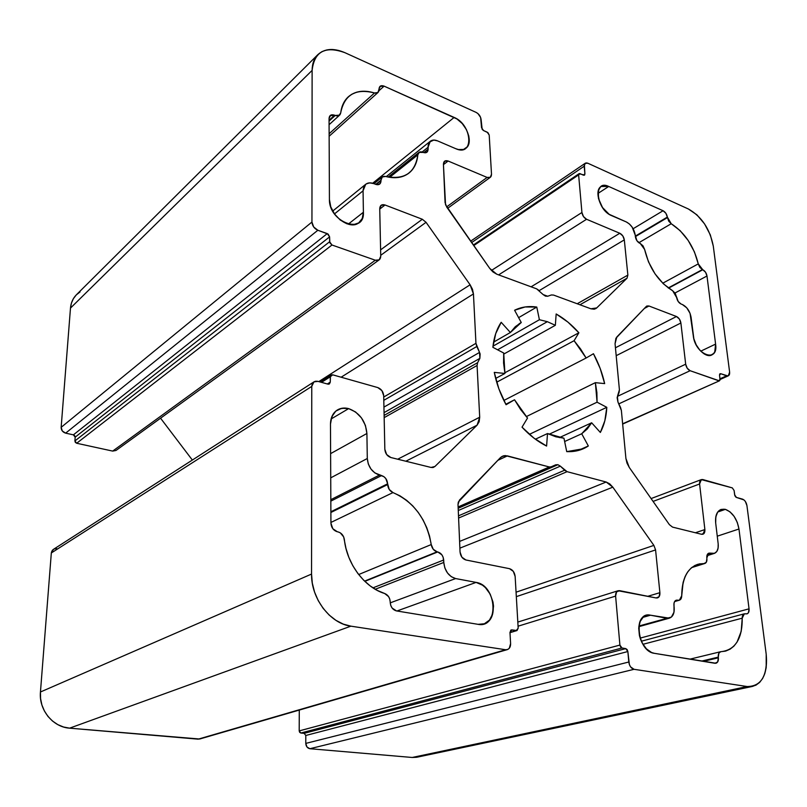 <?xml version="1.0" encoding="UTF-8"?>
<svg xmlns="http://www.w3.org/2000/svg" width="807" height="807" viewBox="0 0 807 807"><rect width="100%" height="100%" fill="white"/><g stroke="black" fill="none" stroke-linecap="round" stroke-linejoin="round"><path stroke-width="1.21" d="M717.262 536.181L738.97 529.009L717.262 536.181L738.97 529.009L737.295 522.422L734.128 516.379L729.942 511.799L725.362 509.348L721.065 509.429L717.705 512.042L715.809 516.823L715.688 523.037C715.073 515.804 716.858 511.275 721.075 509.429L725.362 509.348L717.736 512.011L725.362 509.348C732.484 512.213 737.013 518.77 738.97 529.009L749.047 608.831L640.122 638.115L749.047 608.831C749.289 611.565 748.603 613.239 746.989 613.855L744.357 613.814L742.208 618.182C742.46 636.279 736.811 647.275 725.261 651.158L721.206 651.653L725.886 650.997L730.153 649.131L733.916 646.135L737.053 642.079L741.199 631.367L742.369 616.235L744.115 613.885L747.322 613.734L748.432 612.715L749.047 608.831L640.122 638.115M518.619 317.645L536.776 307.053L525.155 306.963L514.594 310.241C521.292 306.942 528.686 305.873 536.776 307.053L518.619 317.645L536.776 307.053L539.399 319.723L492.986 346.203L539.399 319.723L547.348 321.68L497.586 349.794L547.348 321.68L555.347 325.302L503.608 354.172M330.608 453.625L366.903 433.49L330.608 453.625L366.903 433.49L365.42 425.42L361.455 417.885L355.574 411.984L348.654 408.614L341.714 408.292L335.803 411.106L331.848 416.664L330.477 424.139C330.598 417.552 332.948 412.801 337.518 409.885C340.826 407.979 344.539 407.555 348.654 408.614L331.082 419.004L348.654 408.614C359.579 412.73 365.662 421.022 366.903 433.49L367.296 458.507L330.729 477.845M551.413 466.9L458.144 507.704L555.569 464.872L557.899 464.701L458.174 508.269L557.899 464.701L560.34 466.143L458.265 510.518L560.34 466.143L557.899 464.701L555.69 464.812L557.899 464.701L458.174 508.269M579.94 304.764L627.039 278.203L627.866 275.096L577.207 303.755L627.866 275.096L627.039 278.203L579.94 304.764L627.039 278.203L596.726 307.921L594.557 309.121L596.726 307.921L595.717 308.667L590.926 308.799L553.572 295.069L551.373 294.969L547.691 296.24L543.131 294.575L545.461 296.139L547.691 296.24L543.131 294.575L536.655 288.856L539.005 290.429L536.655 288.856L496.769 274.198L489.738 268.408L493.027 271.989L496.769 274.198L536.655 288.856L496.769 274.198L489.738 268.408L446.705 207.026L445.071 202.557L443.426 164.305L444.607 161.208L448.137 161.027L487.115 177.429L446.624 206.915M577.207 303.755L627.866 275.096L624.315 239.881L539.197 290.621L624.315 239.881L622.782 235.896L619.806 233.263C622.268 234.585 623.771 236.784 624.315 239.881L539.197 290.621M531.097 286.808L619.806 233.263L531.097 286.808L619.806 233.263L586.568 219.272L498.625 274.884L586.568 219.272C583.996 217.9 582.452 215.64 581.928 212.493L491.402 270.466L581.928 212.493L578.629 174.897L473.739 245.59L578.629 174.897L579.053 173.697L584.55 175.119L584.904 173.959L584.49 175.159L583.431 175.169L580.122 173.687L583.431 175.169L584.904 173.959L584.207 166.212L471.621 242.564L584.207 166.212L585.226 163.246L587.869 163.246L688.411 209.003C701.616 216.538 709.908 228.926 713.297 246.165L729.619 372.108L728.307 375.83L726.623 375.82L719.985 378.796M583.239 175.079L584.904 173.959L583.239 175.079L584.904 173.959L584.359 164.507L585.105 163.337L587.869 163.246L688.411 209.003L696.905 214.833L704.572 223.912L710.321 234.877L713.297 246.165L729.619 372.108L729.599 373.923L727.975 375.941L720.752 373.732L726.623 375.82C728.802 376.304 729.8 375.063 729.619 372.108L713.297 246.165C709.908 228.926 701.616 216.538 688.411 209.003L587.869 163.246C585.418 162.409 584.197 163.397 584.207 166.212L471.621 242.564M719.622 374.246L720.752 373.732L719.783 373.954L719.531 375.225L720.066 373.732L720.752 373.732L726.623 375.82M622.661 424.068L719.491 380.793L720.046 379.28L719.531 375.225L720.752 373.732M719.501 380.783L622.631 423.806M618.828 403.863L690.136 370.716L618.828 403.863L690.136 370.716L719.37 380.833L720.036 380.016L719.531 375.225L720.046 379.28L718.825 380.793L690.136 370.716C687.756 369.586 686.273 367.417 685.678 364.199L617.456 396.368M644.349 308.456L648.979 305.994L646.841 306.014L648.979 305.994L644.349 308.456L648.979 305.994L676.478 316.515L615.438 347.777L676.478 316.515C678.838 317.706 680.301 319.865 680.886 322.992L616.185 355.685L680.886 322.992L685.678 364.199L687.231 368.244L690.136 370.716L718.825 380.793M695.412 532.761L704.884 529.553C705.046 532.953 703.926 534.527 701.525 534.274L672.554 527.112L701.525 534.274L704.178 533.296L704.884 529.553L695.412 532.761L704.884 529.553L702.958 534.234L701.525 534.274L672.554 527.112L669.396 524.671L629.238 467.394L669.396 524.671L672.554 527.112L669.396 524.671L629.238 467.394L625.919 458.517L626.999 463.117L629.238 467.394L625.919 458.517L621.37 410.44L617.95 402.007L617.426 396.439L619.413 389.791L619.1 392.373L619.413 389.791L615.055 343.691L619.413 389.791L615.055 343.691L616.8 337.003L646.316 306.408L615.912 338.244L615.055 343.691L616.8 337.003L646.316 306.408L648.979 305.994L676.478 316.515C678.838 317.706 680.301 319.865 680.886 322.992L685.678 364.199C686.273 367.417 687.756 369.586 690.136 370.716M704.884 529.553L699.588 483.988L704.884 529.553L699.588 483.988L653.095 501.409L699.588 483.988L701.333 479.6L732.312 487.892L734.098 490.485L734.864 495.7L735.843 497.112L734.652 494.832L734.098 490.485L734.652 494.832L736.438 497.435L742.47 499.109C744.79 500.068 746.273 502.216 746.929 505.575L766.196 654.215C767.81 672.029 763.22 682.762 752.437 686.424L747.161 686.535L412.216 757.47L417.179 757.168L752.386 686.434M747.161 686.535L634.04 669.306C631.185 668.478 629.44 666.047 628.794 662.012L305.782 743.398C306.024 746.425 307.396 748.2 309.898 748.714L412.216 757.47L747.161 686.535C761.344 686.414 767.689 675.641 766.196 654.215L746.929 505.575C746.273 502.216 744.79 500.068 742.47 499.109L736.438 497.435L743.963 499.916L745.335 501.429L746.929 505.575L766.196 654.215L766.196 667.581L764.844 673.452L762.635 678.455L759.639 682.409L755.967 685.143L751.751 686.545L747.161 686.535L634.04 669.306L309.898 748.714L412.216 757.47L747.161 686.535L634.04 669.306L309.898 748.714L412.216 757.47L416.523 757.289L420.608 756.048M634.04 669.306C631.185 668.478 629.44 666.047 628.794 662.012L305.782 743.398L305.803 735.47L627.856 651.531L628.794 662.012L305.782 743.398L305.803 735.47L304.148 733.341L625.758 648.616L627.856 651.531L629.379 664.585L630.58 666.875L634.04 669.306L309.898 748.714L306.983 747.01L305.782 743.398C306.024 746.425 307.396 748.2 309.898 748.714M305.782 743.398L305.803 735.47L627.856 651.531L627.14 649.595L625.758 648.616L627.856 651.531L628.794 662.012M627.856 651.531L305.803 735.47L304.148 733.341L625.758 648.616L622.015 648.001L619.907 645.075L299.195 730.9L300.84 733.028L622.015 648.001L625.758 648.616L304.148 733.341L300.84 733.028L622.015 648.001L620.623 647.022L619.907 645.075L299.195 730.9L299.286 710.069L299.195 730.9L300.84 733.028L299.669 732.342L299.195 730.9L299.286 710.069M518.064 626.202L615.61 596.101L518.064 626.202L615.61 596.101L619.907 645.075L299.195 730.9M619.907 645.075L615.61 596.101C615.469 593.256 616.306 591.47 618.132 590.744L656.121 597.957L619.675 590.674L616.568 591.874L615.61 596.101L619.907 645.075L622.015 648.001L625.758 648.616M516.329 596.635L655.577 549.92L653.882 545.391L516.066 592.187L653.882 545.391L655.577 549.92L516.329 596.635L655.577 549.92L659.894 592.671L647.829 596.292L659.894 592.671C660.065 595.465 659.279 597.21 657.513 597.906L656.121 597.957L659.047 596.766L659.894 592.671C660.005 596.343 658.754 598.108 656.121 597.957L619.675 590.674C616.911 590.492 615.559 592.308 615.61 596.101M516.066 592.187L653.882 545.391L612.826 487.166L459.879 548.155L612.826 487.166L609.688 483.837L606.168 482.021L612.826 487.166L459.879 548.155M459.597 541.416L606.168 482.021L459.597 541.416L606.168 482.021L567.069 471.671L458.588 518.054L567.069 471.671L564.638 470.229L458.497 515.834L564.638 470.229L560.34 466.143L458.265 510.518M551.544 466.85L549.315 466.971L458.114 506.937M497.828 460.333L507.401 455.884L497.828 460.333L507.401 455.884L549.315 466.971L551.665 466.799L555.569 464.872L551.665 466.799L549.315 466.971L505.444 455.602L503.568 455.804L500.411 457.65L502.408 456.217L507.401 455.884L549.315 466.971M509.984 632.678L516.914 630.57L518.175 628.189L515.138 576.42C514.584 572.304 512.707 569.722 509.51 568.683L513.323 571.386L515.138 576.42C514.584 572.304 512.707 569.722 509.51 568.683L465.881 559.977C462.512 558.888 460.565 556.235 460.051 552.008L458.013 504.486L460.051 552.008L461.876 557.183L465.881 559.977C462.512 558.888 460.565 556.235 460.051 552.008L458.013 504.486L459.405 500.158L500.411 457.65L458.315 502.035L458.013 504.486L459.405 500.158L500.804 457.276L503.568 455.804L507.401 455.884M516.914 630.57L509.974 632.517L516.218 630.61L511.144 629.985L509.974 632.345L511.245 629.954L511.951 629.904L510.639 630.307M509.974 632.517L516.218 630.61L518.175 628.189L517.015 630.529L511.951 629.904L509.974 632.345L510.599 643.532C510.649 646.75 509.54 648.778 507.29 649.625L199.662 739.02L69.604 728.166L350.894 626.161L505.596 649.736L198.189 739.162L69.604 728.166L350.894 626.161C330.234 623.629 311.018 598.37 311.552 574.059L40.451 691.992C38.675 709.716 52.818 727.168 69.604 728.166L63.521 727.006L57.741 724.595L52.485 721.024L47.976 716.434L44.405 710.997L41.893 704.955L40.562 698.529L40.451 691.992C38.675 709.716 52.818 727.168 69.604 728.166L350.894 626.161L505.596 649.736L198.189 739.162L69.604 728.166M505.596 649.736C508.844 649.796 510.518 647.728 510.599 643.532L509.298 648.253L507.633 649.514L505.596 649.736L350.894 626.161L343.328 624.124L335.994 620.381L329.175 615.065L323.173 608.387L318.23 600.61L314.559 592.056L312.299 583.088L311.552 574.059L311.764 386.402L51.325 552.956L40.451 691.992L311.552 574.059L311.764 386.402L51.325 552.956L40.451 691.992L311.552 574.059L311.764 386.402L313.963 381.862L317.978 381.378L327.844 384.112L317.978 381.378L315.608 381.227L313.59 382.135L312.238 383.95L311.764 386.402L51.325 552.956L53.474 549.335M313.913 381.903L53.423 549.375L51.325 552.956L40.451 691.992M321.519 382.357L330.255 376.788L321.519 382.357L330.255 376.788L330.275 382.125L327.339 383.971L330.275 382.125L329.407 383.93L327.844 384.112L328.782 384.172L330.275 382.125L327.844 384.112L317.978 381.378C314.226 380.733 312.148 382.417 311.764 386.402M330.275 382.125L330.255 376.788L331.112 375.003L332.676 374.821L377.787 387.582C381.297 388.964 383.275 391.677 383.698 395.712L384.838 449.328L383.698 395.712L381.913 390.638L377.787 387.582L332.676 374.821L330.436 375.82L330.275 382.125L327.339 383.971M432.734 467.566L434.923 466.496L431.049 467.455L433.167 467.485L434.923 466.496L432.734 467.566L434.923 466.496L431.049 467.455L390.84 457.519C387.279 456.237 385.282 453.504 384.838 449.328L386.654 454.523L390.84 457.519C387.279 456.237 385.282 453.504 384.838 449.328L383.698 395.712C383.275 391.677 381.297 388.964 377.787 387.582L332.676 374.821L330.255 376.788M434.923 466.496L477.098 425.168L434.923 466.496L477.098 425.168L405.83 461.221L477.098 425.168L479.146 421.748L479.701 417.209L477.098 425.168L405.83 461.221M397.69 459.213L479.701 417.209L397.69 459.213L479.701 417.209L477.078 365.5L384.162 417.633L477.078 365.5L477.603 362.716L384.122 415.393L477.603 362.716L479.862 358.369L384.061 412.619L479.862 358.369L480.135 354.011L479.55 352.417L479.862 358.369L384.061 412.619M383.799 400.333L476.786 346.516L383.799 400.333L476.786 346.516L479.55 352.417L383.94 407.101L479.55 352.417L479.862 358.369L477.603 362.716L384.122 415.393M383.94 407.101L479.55 352.417L475.948 343.328L383.728 397.024M341.129 377.212L473.447 293.93L472.468 289.269L470.108 284.79L318.805 381.6L470.108 284.79L473.447 293.93L341.129 377.212L473.447 293.93L475.948 343.328L479.55 352.417M318.805 381.6L470.108 284.79L426.056 222.318L380.722 255.305L426.056 222.318L422.333 219.262L426.056 222.318L380.722 255.305M160.563 418.197L192.348 460.051M380.601 249.857L422.333 219.262L380.601 249.857L422.333 219.262L385.03 204.988L379.744 209.094L385.03 204.988L381.237 205.21L379.734 208.68L381.106 205.311L385.03 204.988L379.744 209.094M476.786 346.516L475.948 343.328L473.447 293.93L470.108 284.79L426.056 222.318L422.333 219.262L385.03 204.988C381.761 204.08 379.986 205.311 379.734 208.68L380.743 256.202L379.734 208.68L380.743 256.202L379.179 259.864L375.316 260.217L112.667 451.093L116.006 450.467L112.667 451.093L76.685 443.255L112.667 451.093L375.316 260.217L331.98 245.005L76.685 443.255L75.364 442.407L74.9 440.945L76.685 443.255L112.667 451.093L375.316 260.217L331.98 245.005L76.685 443.255L331.98 245.005L329.629 241.747L74.9 440.945L76.685 443.255M375.316 260.217C378.675 261.034 380.49 259.693 380.743 256.202L379.209 259.844L375.316 260.217L331.98 245.005L329.811 242.746L329.609 236.875L75.172 437.162L74.9 440.945L329.629 241.747L329.609 236.875L75.172 437.162L73.387 434.852L327.259 233.606L329.609 236.875L328.156 234.111L317.857 230.257L65.649 433.147L73.387 434.852L327.259 233.606L317.857 230.257L65.649 433.147L73.387 434.852L327.259 233.606L329.609 236.875L75.172 437.162L74.9 440.945L329.629 241.747L329.609 236.875M327.259 233.606L317.857 230.257C314.276 228.613 312.299 225.879 311.946 222.046L61.15 427.337C61.221 430.272 62.724 432.199 65.649 433.147L62.321 430.999L61.15 427.337L70.481 308.092L312.117 70.401L311.946 222.046L61.15 427.337L70.481 308.092L312.117 70.401C312.188 63.703 314.105 58.437 317.877 54.614C324.686 48.501 333.725 47.865 344.993 52.717L476.16 112.415C479.005 113.999 480.639 116.39 481.093 119.577L481.547 127.677L480.629 117.479L477.966 113.605L476.16 112.415C479.005 113.999 480.639 116.39 481.093 119.577L482.172 129.362L483.524 130.542L481.547 127.677L483.524 130.542L487.236 132.207L489.203 135.062L491.503 174.181L490.323 177.308L487.115 177.429L490.343 177.298L491.503 174.181L489.203 135.062L487.953 132.671L483.524 130.542L487.236 132.207L489.203 135.062L491.503 174.181C491.413 177.227 489.95 178.307 487.115 177.429L448.137 161.027L444.718 161.128L443.426 164.305C443.598 161.188 445.161 160.089 448.137 161.027L487.115 177.429M317.867 54.614L76.393 294.797C72.923 298.318 70.945 302.746 70.481 308.092L71.419 303.119L73.387 298.661L76.302 294.888L80.044 291.942M443.447 164.638L448.137 161.027M597.916 193.468L608.72 186.467C593.125 178.71 595.949 209.548 611.565 215.61L626.303 221.945L611.565 215.61C600.791 211.595 593.357 190.634 601.165 186.467L608.72 186.467L597.916 193.468L608.72 186.467L606.4 185.691L602.244 185.913L600.579 186.901L598.38 190.452L598.481 198.603L602.536 207.591L609.164 214.309L626.303 221.945C631.155 224.588 634.131 228.956 635.21 235.069L636.905 240.728L640.274 243.502L644.622 249.444L648.515 261.922L655.032 273.855L663.415 283.852L672.685 290.782C658.552 281.936 649.191 268.156 644.622 249.444L642.997 245.822L640.274 243.502L644.622 249.444C649.191 268.156 658.552 281.936 672.685 290.782L676.659 297.561L675.267 293.355L672.685 290.782L676.599 297.016L678.183 301.495L681.037 304.007C678.697 302.796 677.244 300.648 676.659 297.561C677.244 300.648 678.697 302.796 681.037 304.007L682.369 304.521C687.009 306.912 689.914 311.189 691.085 317.363L693.284 335.742L690.056 313.348L686.757 307.83L682.369 304.521C687.009 306.912 689.914 311.189 691.085 317.363L693.849 338.769L696.199 344.841L699.82 350.157L704.148 353.9L706.377 354.989L710.503 355.403L713.701 353.466L714.79 351.701L715.597 344.105C716.172 349.643 714.881 353.264 711.734 354.989C705.54 358.479 694.292 346.818 693.284 335.742C695.14 355.03 718.664 363.483 715.597 344.105L706.993 276.004L675.015 292.981L706.993 276.004L705.52 272.211L702.786 269.75C705.015 270.95 706.418 273.038 706.993 276.004L675.015 292.981M700.758 351.166L715.597 344.105L706.993 276.004L715.597 344.105L700.758 351.166L715.597 344.105M668.539 288.149L702.786 269.75L668.246 287.938L702.383 269.578L698.267 263.889L662.749 283.207L698.267 263.889L694.423 251.885L688.179 240.436L680.18 230.701L671.232 223.731C684.78 232.658 693.788 246.044 698.267 263.889L662.749 283.207M638.821 242.746L671.232 223.731L638.821 242.746L671.232 223.731L667.409 217.608L635.381 236.622M635.321 236.108L667.349 217.093L665.876 213.29L663.072 210.738L608.72 186.467L663.072 210.738L633.132 228.734L663.072 210.738C665.372 212.029 666.794 214.148 667.349 217.093L635.321 236.108L667.349 217.093L668.71 221.148L671.232 223.731C684.78 232.658 693.788 246.044 698.267 263.889L699.83 267.369L702.383 269.578L668.246 287.938M639.84 243.321C637.429 242.029 635.946 239.84 635.391 236.774L635.21 235.069L635.391 236.774C635.946 239.84 637.429 242.029 639.84 243.321L639.84 243.321M396.933 611L476.1 582.402C493.581 584.641 500.29 619.705 483.837 623.952L478.077 624.336L484.361 623.771L489.476 620.099L492.684 613.895L493.511 606.138L492.986 602.032L490.172 594.123L485.39 587.597L482.465 585.156L476.1 582.402L396.933 611L476.1 582.402L455.622 578.558C448.742 576.42 444.798 571.043 443.779 562.449L443.154 557.274L441.843 554.782L437.747 551.948L364.835 581.373L437.112 551.817L364.572 581.121L437.112 551.817C433.964 550.868 431.997 548.457 431.231 544.564L358.671 574.544L431.231 544.564L429.546 536.06L426.782 527.748L422.999 519.819L418.298 512.495L412.811 505.949L406.657 500.35L399.99 495.851L392.989 492.583C413.92 501.873 426.661 519.204 431.231 544.564L358.671 574.544M330.931 522.442L392.989 492.583C389.781 491.09 387.996 488.417 387.653 484.563L330.89 512.485M330.83 499.674L379.492 475.071L330.83 499.674L379.492 475.071L381.57 475.565L330.83 501.127L381.57 475.565C385.161 476.826 387.189 479.57 387.632 483.807L330.88 511.759L387.632 483.807L389.236 489.466L392.989 492.583C413.92 501.873 426.661 519.204 431.231 544.564L433.268 549.305L437.112 551.817C433.964 550.868 431.997 548.457 431.231 544.564M330.88 511.759L387.632 483.807L385.796 478.551L383.85 476.624L379.492 475.071C372.229 472.529 368.174 467.001 367.296 458.507L368.295 463.975L370.968 469.049L374.902 472.952L381.57 475.565C385.161 476.826 387.189 479.57 387.632 483.807L387.653 484.563C387.996 488.417 389.781 491.09 392.989 492.583M476.1 582.402L455.622 578.558L476.1 582.402C497.021 585.277 499.402 628.643 478.077 624.336L396.489 610.919C392.787 609.87 390.699 607.076 390.225 602.536L390.205 601.729C389.852 597.634 388.006 594.89 384.667 593.508C364.643 587.546 346.748 563.76 344.367 539.56C343.641 535.485 341.532 532.933 338.042 531.904L340.292 532.832L343.671 536.917L346.001 548.528L348.846 557.344L352.83 565.727L357.834 573.444L363.705 580.263L370.272 585.983L377.333 590.431L384.667 593.508C364.643 587.546 346.748 563.76 344.367 539.56C343.641 535.485 341.532 532.933 338.042 531.904L337.336 531.763C333.483 530.542 331.344 527.687 330.931 523.198L330.477 424.139L330.931 523.198L332.827 528.726L337.336 531.763C333.483 530.542 331.344 527.687 330.931 523.198L330.477 424.139C331.586 412.024 337.639 406.849 348.654 408.614L331.082 419.004M390.235 602.859L455.622 578.558L390.235 602.859L455.622 578.558L451.264 576.682L447.482 572.95L444.849 567.957L443.779 562.449L375.235 589.271L443.779 562.449L443.689 560.018L372.955 587.859M364.835 581.373L437.747 551.948C441.207 553.057 443.184 555.741 443.689 560.018L443.779 562.449L375.235 589.271M577.822 450.609L588.333 445.968C582.099 450.114 574.907 452.001 566.736 451.627L578.266 450.498L588.333 445.968L577.822 450.609L588.333 445.968L583.279 448.753L566.736 451.627L563.952 438.211L547.509 433.541L546.601 446.059C537.926 441.772 529.735 435.477 522.028 427.165L533.952 438.13L546.601 446.059C537.926 441.772 529.735 435.477 522.028 427.165L527.516 418.056L514.533 399.778L506.06 404.731C500.401 394.26 496.466 383.476 494.277 372.38L498.857 388.792L506.06 404.731C500.401 394.26 496.466 383.476 494.277 372.38L504.92 373.459L495.649 378.463L504.92 373.459L503.709 353.022L492.875 347.313C493.894 337.417 496.668 329.074 501.187 322.296L495.71 333.634L492.875 347.313C493.894 337.417 496.668 329.074 501.187 322.296L510.377 332.504L493.571 342.148L510.377 332.504L521.261 322.507L514.594 310.241C521.292 306.942 528.686 305.873 536.776 307.053L539.399 319.723L547.348 321.68L555.347 325.302L556.164 313.973C564.315 318.594 571.881 324.848 578.881 332.766L567.957 322.124L556.164 313.973C564.315 318.594 571.881 324.848 578.881 332.766L504.799 372.814L578.881 332.766L574.09 340.715L586.134 358.005L503.85 400.464L586.134 358.005L580.546 348.937L574.09 340.715L586.134 358.005L503.85 400.464M521.261 322.507L514.594 310.241L521.261 322.507L515.3 326.694L510.377 332.504L521.261 322.507L519.113 323.758M514.533 399.778L506.06 404.731L514.533 399.778L505.807 404.257L514.533 399.778L520.545 409.421L527.516 418.056L514.533 399.778L505.807 404.257M547.509 433.541L546.601 446.059L547.509 433.541L535.384 439.21L547.509 433.541L555.841 436.789L563.952 438.211L547.509 433.541L535.384 439.21M588.333 445.968L581.706 433.762L588.333 445.968L581.706 433.762L564.638 441.52L581.706 433.762L587.244 429.011L591.652 422.787L581.706 433.762L564.638 441.52M549.053 434.277L606.803 407.333C606.319 416.896 604.171 425.269 600.347 432.451L604.836 420.79L606.803 407.333L549.053 434.277L606.803 407.333C606.319 416.896 604.171 425.269 600.347 432.451L591.652 422.787L559.362 437.626L591.652 422.787L581.706 433.762M606.803 407.333L597.069 402.199L606.803 407.333L597.069 402.199L529.352 434.348L597.069 402.199L596.887 392.616L595.364 382.659L597.069 402.199L529.352 434.348M586.134 358.005L593.458 353.728C598.653 363.362 602.395 373.318 604.665 383.607L600.166 368.426L593.458 353.728C598.653 363.362 602.395 373.318 604.665 383.607L595.364 382.659L526.245 416.644L595.364 382.659L597.069 402.199M496.688 382.205L574.09 340.715L496.688 382.205L574.09 340.715L578.881 332.766L504.799 372.814M348.19 224.195L363.402 212.251C364.784 235.23 328.853 222.308 329.427 199.531L330.779 206.844L334.562 214.037L340.181 219.968L346.748 223.731L353.254 224.75L358.681 222.903L362.232 218.505L363.402 212.251L348.19 224.195L363.402 212.251C363.422 216.801 361.98 220.25 359.095 222.601C349.824 231.014 328.812 214.894 329.427 199.531L329.054 118.478L330.164 115.572L335.228 115.472L329.064 121.09M363.402 212.251L363.059 190.835L363.402 212.251L363.059 190.835L334.481 213.916L363.059 190.835L365.692 184.299C367.861 182.644 370.574 182.412 373.823 183.623L377.787 184.753L379.522 184.208L381.015 180.818L379.714 184.057L375.729 184.369L373.823 183.623L375.729 184.369C378.997 185.307 380.763 184.127 381.015 180.818L380.995 180.193L375.769 184.389L380.995 180.193L382.276 176.975L385.595 176.461L391.879 177.601L397.79 177.54L403.157 176.279L407.858 173.888L411.752 170.428L414.758 166.01L416.795 160.764L417.824 154.833C417.108 162.772 414.162 168.845 408.988 173.051C402.854 177.742 395.057 178.872 385.595 176.461L382.266 176.975L380.995 180.193L375.769 184.389M376.334 184.571L380.995 180.193C381.176 177.167 382.71 175.926 385.595 176.461C404.448 180.132 415.191 172.92 417.824 154.833L418.984 152.402L423.261 152.422L419.388 152.13L417.824 154.833C418.288 152.14 419.922 151.252 422.707 152.19L425.178 152.826L426.772 152.341L428.103 149.164L426.943 152.22L423.261 152.422C426.308 153.38 427.932 152.291 428.103 149.164L423.786 152.614L428.103 149.164L428.033 147.288L430.302 141.255C432.229 139.813 434.65 139.692 437.586 140.892L455.632 148.639L437.586 140.892L433.813 140.065L429.495 142.072L428.144 145.28L428.103 149.164L423.786 152.614M389.68 177.328L417.824 154.833M422.152 151.988L428.033 147.288L422.152 151.988L428.033 147.288L428.103 149.164M372.663 183.229L454.159 117.429C466.214 122.261 474.072 142.789 465.911 148.236C463.208 150.203 459.788 150.344 455.632 148.639L458.457 149.557L463.551 149.456L467.293 146.844L469.139 142.153L468.827 136.101L466.416 129.594L462.26 123.582L456.984 118.982L384.092 86.137L378.937 90.767L384.092 86.137L380.45 86.046L379.008 89.123L380.026 86.359L384.092 86.137L378.937 90.767M428.033 147.288C428.406 141.074 431.594 138.935 437.586 140.892L455.632 148.639C474.254 157.244 472.478 124.833 454.159 117.429L384.092 86.137C380.954 85.048 379.26 86.046 379.008 89.123L377.989 92.502L374.519 92.976L329.125 133.74L374.519 92.976L368.274 91.534L362.313 91.252L356.775 92.149L351.842 94.227L347.656 97.425L344.337 101.682L341.986 106.887L340.695 112.889C341.543 106.1 344.064 100.764 348.231 96.88C355.03 91.02 363.796 89.718 374.519 92.976L329.125 133.74M329.064 120.273L334.612 115.209L329.064 120.273L334.612 115.209L335.228 115.472C338.284 116.501 340.11 115.643 340.695 112.889L339.626 115.129L335.228 115.472L338.9 115.613L340.695 112.889C344.357 94.762 355.635 88.124 374.519 92.976L377.777 92.664L379.018 89.718C378.856 92.543 377.353 93.632 374.519 92.976M717.736 512.011L725.362 509.348C718.422 508.45 715.204 513.01 715.688 523.037L718.18 543.908C718.613 548.972 717.312 552.139 714.276 553.41L707.134 554.883L711.572 553.471L707.699 553.925L710.17 553.138L708.677 553.219L707.517 554.157L706.811 557.98L708.808 553.168L710.17 553.138L707.699 553.925M707.134 554.883L711.572 553.471C716.344 553.905 718.543 550.717 718.18 543.908L718.099 548.135L716.828 551.443L714.538 553.32L710.17 553.138C707.769 552.906 706.65 554.52 706.811 557.98L706.882 558.626C707.093 561.218 706.418 562.842 704.844 563.478L691.992 567.331L703.986 563.589L699.306 563.911L694.948 565.435L691.054 568.118L687.715 571.911L685.042 576.702L683.115 582.382L681.723 595.748C681.895 578.76 687.191 568.289 697.601 564.355L703.986 563.589L691.992 567.331M642.917 617.365L650.503 615.206L647.93 615.075L643.34 616.992L640.102 621.541L638.71 628.068L639.416 635.553L640.536 639.295L642.11 642.846L646.377 648.808L651.552 652.5L654.225 653.297C639.426 651.844 632.627 618.091 646.417 615.358L650.503 615.206L642.917 617.365L650.503 615.206L669.356 618.172C672.947 616.81 674.551 613.27 674.168 607.56L673.946 605.411C673.754 602.607 674.531 600.862 676.266 600.186L677.587 600.146L675.146 600.862L679.534 600.156L680.735 599.278L681.723 595.748L679.383 600.206L674.864 601.175M675.146 600.862L677.587 600.146L674.753 601.326L674.027 603.132L674.006 612.15L671.394 617.083L638.902 626.03M703.341 661.377L718.371 657.796C718.553 661.488 717.403 663.314 714.931 663.283L654.225 653.297L714.931 663.283L717.655 661.952L718.371 657.796C718.593 660.802 717.786 662.618 715.96 663.253L654.225 653.297C636.814 651.289 633.122 610.859 650.503 615.206L666.774 618.263C671.969 618.495 674.44 614.924 674.168 607.56L673.946 605.411C673.815 601.75 675.035 599.994 677.587 600.146L678.062 600.247C680.392 600.438 681.602 598.945 681.723 595.748C682.359 574.786 689.773 564.063 703.986 563.589L706.317 562.247L706.882 558.626C707.073 561.783 706.105 563.437 703.986 563.589M718.371 657.796L718.291 657.12L718.371 657.796L718.291 657.12L701.626 661.094L718.291 657.12C718.069 654.144 718.855 652.349 720.641 651.713L718.855 653.226L718.291 657.12L701.626 661.094M642.937 644.309L742.208 618.182C742.269 638.811 735.268 649.968 721.206 651.653C719.057 651.945 718.079 653.761 718.291 657.12M305.803 735.47L304.148 733.341L300.84 733.028L622.015 648.001M54.826 548.78L56.783 548.71C53.696 548.508 51.88 549.92 51.325 552.956M75.172 437.162L74.708 435.709L73.387 434.852L75.172 437.162L74.9 440.945M627.866 275.096L624.315 239.881L627.866 275.096L627.039 278.203L596.726 307.921L594.557 309.121M624.315 239.881C623.771 236.784 622.268 234.585 619.806 233.263L586.568 219.272L583.471 216.558L581.928 212.493L578.629 174.897L579.497 173.555L580.122 173.687L578.629 174.897L473.739 245.59M616.185 355.685L680.886 322.992L679.353 319.017L676.478 316.515L615.438 347.777M619.1 392.373L617.123 397.649L617.95 402.007L617.426 396.439L619.1 392.373M620.533 407.464L617.95 402.007L621.37 410.44L625.919 458.517L621.37 410.44L620.533 407.464M699.588 483.988L700.294 480.397L702.907 479.57L732.312 487.892L734.098 490.485L732.312 487.892L702.907 479.57C700.547 479.227 699.447 480.7 699.588 483.988L653.095 501.409M653.882 545.391L612.826 487.166L653.882 545.391L655.577 549.92L659.894 592.671L647.829 596.292M612.826 487.166L606.168 482.021L567.069 471.671L560.34 466.143L564.638 470.229L458.497 515.834M431.049 467.455L390.84 457.519L431.049 467.455M477.098 425.168L479.701 417.209L477.078 365.5L477.603 362.716L479.862 358.369M65.649 433.147L317.857 230.257L313.681 226.979L311.946 222.046L61.15 427.337C61.221 430.272 62.724 432.199 65.649 433.147L73.387 434.852M61.15 427.337L70.481 308.092L312.117 70.401L311.946 222.046C312.299 225.879 314.276 228.613 317.857 230.257M312.117 70.401L312.773 64.267L314.69 58.961L317.776 54.715L321.912 51.648L326.906 49.903L332.575 49.499L338.678 50.458L344.993 52.717L476.16 112.415L344.993 52.717C325.271 45.565 314.316 51.456 312.117 70.401L311.946 222.046M445.071 202.557L443.426 164.305L445.545 204.807L489.738 268.408L446.705 207.026L445.071 202.557M551.373 294.969L547.691 296.24L551.373 294.969L553.572 295.069L590.926 308.799L594.144 309.202L596.726 307.921L590.926 308.799L553.572 295.069L551.373 294.969M725.362 509.348C732.484 512.213 737.013 518.77 738.97 529.009L749.047 608.831C749.269 612.311 748.21 613.996 745.89 613.875L745.456 613.784C743.328 613.613 742.248 615.075 742.208 618.182M363.059 190.835L363.836 186.75L366.156 183.956L369.667 182.856L373.823 183.623C367.225 181.706 363.634 184.117 363.059 190.835L334.481 213.916M334.612 115.209L330.678 115.199L329.054 118.478C329.377 115.219 331.233 114.13 334.612 115.209L335.228 115.472M329.427 199.531L329.054 118.478L329.427 199.531M510.377 332.504L501.187 322.296L510.377 332.504L493.571 342.148M492.875 347.313L503.709 353.022L503.568 362.968L504.92 373.459L503.709 353.022L492.875 347.313M504.92 373.459L494.277 372.38L504.92 373.459L495.649 378.463M522.028 427.165L527.516 418.056L522.028 427.165M566.736 451.627L563.952 438.211L566.736 451.627M591.652 422.787L600.347 432.451L591.652 422.787L559.362 437.626M595.364 382.659L604.665 383.607L595.364 382.659L526.245 416.644M348.654 408.614C359.579 412.73 365.662 421.022 366.903 433.49L367.296 458.507C368.174 467.001 372.229 472.529 379.492 475.071M384.667 593.508L388.56 596.585L389.751 599.046L390.749 605.442L392.131 608.054L396.489 610.919C392.787 609.87 390.699 607.076 390.225 602.536L390.205 601.729C389.852 597.634 388.006 594.89 384.667 593.508M478.077 624.336L396.489 610.919L478.077 624.336M443.689 560.018C443.184 555.741 441.207 553.057 437.747 551.948L364.572 581.121M706.993 276.004C706.418 273.038 705.015 270.95 702.786 269.75L698.267 263.889M633.132 228.734L663.072 210.738C665.372 212.029 666.794 214.148 667.349 217.093L671.232 223.731M626.303 221.945L629.41 223.983L632.194 227.191L635.21 235.069C634.131 228.956 631.155 224.588 626.303 221.945M492.986 346.203L539.399 319.723L547.348 321.68L497.586 349.794M627.039 278.203L596.726 307.921M619.806 233.263L586.568 219.272L498.625 274.884M586.568 219.272C583.996 217.9 582.452 215.64 581.928 212.493L491.402 270.466M581.928 212.493L578.629 174.897M584.904 173.959L584.207 166.212M680.886 322.992L685.678 364.199M648.979 305.994L676.478 316.515M304.148 733.341L300.84 733.028M655.577 549.92L659.894 592.671M606.168 482.021L567.069 471.671L458.588 518.054M567.069 471.671L564.638 470.229M557.899 464.701L560.34 466.143M516.218 630.61L511.951 629.904M350.894 626.161C330.234 623.629 311.018 598.37 311.552 574.059M479.701 417.209L477.078 365.5L384.162 417.633M477.078 365.5L477.603 362.716M473.447 293.93L475.948 343.328M470.108 284.79L426.056 222.318M422.333 219.262L385.03 204.988M331.98 245.005L329.629 241.747M667.349 217.093L667.409 217.608M608.72 186.467L663.072 210.738M387.632 483.807L387.653 484.563M330.83 501.127L381.57 475.565M366.903 433.49L367.296 458.507M455.622 578.558C448.742 576.42 444.798 571.043 443.779 562.449M547.348 321.68L555.347 325.302M536.776 307.053L539.399 319.723M381.015 180.818L380.995 180.193M454.159 117.429L384.092 86.137M738.97 529.009L749.047 608.831M711.572 553.471L710.17 553.138M650.503 615.206L666.774 618.263M437.747 551.948L437.112 551.817M578.881 332.766L574.09 340.715M473.346 245.025L579.043 173.697M470.642 241.172L585.216 163.266M720.066 379.512L728.267 375.84M651.098 498.565L701.333 479.6M517.822 622.076L618.101 590.754M199.662 739.02L507.29 649.625M320.177 381.983L331.092 375.013M116.006 450.467L379.179 259.864M447.613 208.327L490.323 177.308M332.696 211.091L365.662 184.319M373.954 183.673L382.276 176.975M388.187 177.066L418.934 152.442M386.25 176.632L430.302 141.255M329.135 136.242L377.969 92.523M329.085 124.702L339.565 115.179M706.871 555.761L714.276 553.41M691.66 567.603L704.844 563.478M674.581 601.598L679.353 600.206M638.821 626.676L669.316 618.182M689.894 659.168L720.641 651.713M641.323 641.222L744.326 613.814"/></g></svg>
